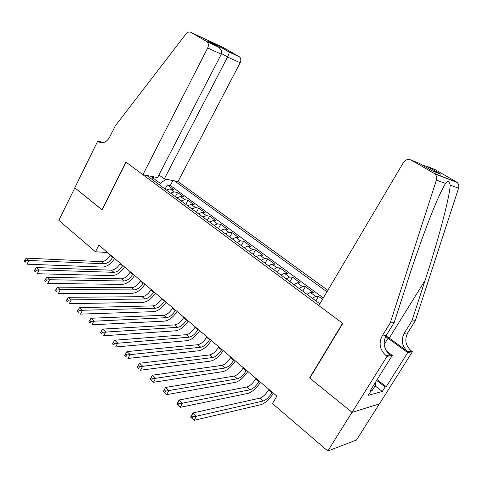 <?xml version="1.0" encoding="UTF-8"?>
<svg xmlns="http://www.w3.org/2000/svg" width="483" height="483" viewBox="0 0 483 483"><rect width="100%" height="100%" fill="white"/><g stroke="black" fill="none" stroke-linecap="round" stroke-linejoin="round"><path stroke-width="0.72" d="M327.824 290.337L178.004 181.56L240.172 62.778L227.535 57.018L221.564 53.535M379.294 403.945L356.514 439.995L327.806 451.019L351.986 412.295L309.591 377.96L342.562 323.26L126.141 162.24L102.112 209.924L74.835 187.833L58.848 220.357L95.453 251.752L107.528 252.5M322.529 299.291L318.557 296.357L315.87 300.909M306.995 294.322L310.394 292.463L313.256 292.457L305.401 286.673L302.769 291.189M293.875 284.59L297.299 282.796L300.221 282.857L292.529 277.194L289.945 281.674M281.04 275.069L284.487 273.336L287.457 273.456L279.935 267.914L277.393 272.364M268.482 265.753L271.953 264.08L274.972 264.255L267.6 258.828L265.107 263.247M256.189 256.63L259.673 255.018L262.74 255.247L255.525 249.934L253.074 254.318M244.15 247.694L247.658 246.143L250.768 246.427L243.698 241.222L241.289 245.569M232.365 238.952L235.885 237.449L239.037 237.787L232.112 232.691L229.739 237.008M220.816 230.385L224.354 228.936L227.541 229.322L220.761 224.329L218.425 228.61M209.507 221.993L213.057 220.592L216.281 221.027L209.634 216.13L207.34 220.387M198.422 213.77L201.985 212.417L205.245 212.9L198.73 208.101L196.472 212.321M187.561 205.71L191.129 204.406L194.426 204.931L188.038 200.222L185.816 204.412M176.911 197.807L180.491 196.551L183.818 197.112L177.551 192.5L175.365 196.659M327.806 451.019L272.454 403.553L276.88 396.114L98.828 245.123L95.453 251.752M146.802 175.468L319.831 303.849M326.943 291.829L174.496 180.877M323.326 297.945L170.324 185.49L167.269 184.923L165.114 189.058M166.466 190.061L170.058 188.847L173.415 189.451L167.269 184.923M170.62 193.14L174.206 191.914L177.551 192.5M181.143 200.946L184.723 199.672L188.038 200.222M191.878 208.91L195.446 207.593L198.73 208.101M202.83 217.036L206.386 215.672L209.634 216.13M214.005 225.326L217.549 223.913L220.761 224.329M225.404 233.79L228.936 232.323L232.112 232.691M237.05 242.43L240.564 240.902L243.698 241.222M248.932 251.245L252.434 249.669L255.525 249.934M261.074 260.252L264.557 258.616L267.6 258.828M273.475 269.454L276.934 267.757L279.935 267.914M286.141 278.854L289.583 277.097L292.529 277.194M299.086 288.46L302.503 286.636L305.401 286.673M312.32 298.277L315.713 296.387L318.557 296.357M152.863 178.662L153.171 178.064L152.749 177.986M159.493 184.886L160.296 183.335L153.171 178.064L153.588 176.79M170.324 185.49L172.896 180.564M166.055 179.229L160.296 183.335M153.117 180.153L152.507 176.585M309.953 377.887L309.591 377.96M268.971 389.407L268.675 389.914C265.807 394.37 262.873 397.123 259.86 398.167L192.971 412.917L196.496 416.189L194.13 420.331L260.983 404.663C265.113 403.239 269.291 399.441 273.523 393.265M272.261 392.196L271.959 392.703C269.085 397.171 266.145 399.936 263.15 401.005L196.496 416.189L193.188 416.799L191.781 415.483L190.833 417.143L192.24 418.459L193.188 416.799M192.24 418.459L194.13 420.331L190.616 417.052L192.971 412.917L191.781 415.483M375.484 382.264L375.883 384.589L372.043 390.717L370.884 390.367M375.883 384.589L374.325 384.112M318.804 305.588L403.426 162.511C405.563 159.547 408.207 158.762 411.341 160.151L433.909 173.234L457.093 182.447C458.705 184.029 459.2 185.943 458.566 188.189L415.332 320.724L407.694 332.92C404.283 339.79 405.575 345.864 411.564 351.141L412.397 351.745L379.433 403.903L352.065 412.355L309.802 378.129L342.785 323.429L318.804 305.588M415.332 320.724L411.848 321.032L425.076 280.424C437.9 241.554 449.794 196.726 450.192 185.134C449.118 181.095 447.572 180.527 445.567 183.443C443.78 186.245 441.456 190.815 438.582 197.155C430.359 215.201 417.668 249.838 408.032 279.814L394.182 322.596L386.14 335.57C382.554 342.876 383.888 349.342 390.161 354.981L386.159 355.699L387.034 356.351L352.065 412.355M394.182 322.596L390.228 322.946L382.113 336.065C378.491 343.449 379.837 349.994 386.159 355.699M425.076 280.424L389.244 338.088L408.032 351.775C402.001 346.438 400.703 340.298 404.138 333.355L411.848 321.032M427.666 166.641L440.78 174.218L426.718 166.206L434.899 169.521L456.212 181.807M445.567 183.443L436.397 180.099L390.228 322.946M377.126 379.644L386.243 386.648L385.132 386.943L376.643 380.411M370.57 390.119L371.24 390.644L368.306 395.329L382.288 391.459L385.132 386.943M371.24 390.644L370.038 390.964L392.305 355.391L387.034 356.351M412.397 351.745L407.712 352.596L385.597 336.53M386.243 386.648L407.712 352.596M389.244 338.088L385.989 335.818M386.563 351.141L392.305 355.391M436.397 180.099C437.067 177.672 436.554 175.613 434.845 173.922L433.909 173.234M382.288 391.459L375.08 385.875M426.718 166.206L423.18 165.554M439.826 173.777L438.763 173.433M440.78 174.218L432.388 170.885M158.949 174.949L164.323 178.891L227.535 57.018C228.701 54.67 229.22 53.009 229.075 52.031L219.771 46.658L219.62 48.058M164.323 178.891L178.004 181.56M101.967 209.809L125.991 162.125L142.896 174.707L207.684 47.962C208.807 45.372 208.559 43.271 206.941 41.677L190.99 32.385C189.245 31.564 187.591 32.065 186.021 33.901L115.202 125.978L109.762 136.973C106.725 142.153 103.09 143.795 98.852 141.887L97.741 141.108L74.787 187.796L102.161 209.833M206.537 41.399L217.483 46.513L208.076 41.073L219.687 46.519L228.984 51.886L239.043 56.583L223.997 47.908L190.99 32.385M97.741 141.108L103.7 142.503M142.896 174.707L157.597 177.575L221.305 54.174L207.684 47.962M239.043 56.583L239.435 56.855C240.999 58.377 241.246 60.351 240.172 62.778M217.483 46.513L218.213 46.942C221.262 49.248 222.289 51.663 221.305 54.174M208.076 41.073L208.698 41.429M255.996 378.406L255.706 378.907C252.881 383.327 249.953 386.02 246.904 386.998L179.096 400.021L182.532 403.214L180.213 407.326L247.99 393.397C252.174 392.081 256.352 388.362 260.524 382.246M259.214 381.129L258.918 381.636C256.087 386.062 253.152 388.773 250.116 389.769L179.247 403.8L177.871 402.514L176.947 404.162L178.318 405.442L179.247 403.8M178.318 405.442L180.213 407.326L176.79 404.126L179.096 400.021L177.871 402.514M243.311 367.648L243.021 368.143C240.244 372.526 237.316 375.164 234.231 376.07L165.566 387.457L168.917 390.566L166.647 394.641L235.287 382.385C239.52 381.165 243.698 377.525 247.821 371.469M246.457 370.31L246.167 370.811C243.378 375.2 240.449 377.857 237.376 378.781L165.657 391.127L164.317 389.878L163.411 391.508L164.745 392.764L165.657 391.127M164.745 392.764L166.647 394.641L163.308 391.526L165.566 387.457L164.317 389.878M230.898 357.124L230.62 357.613C227.879 361.96 224.957 364.55 221.842 365.383L152.38 375.206L155.647 378.237L153.419 382.282L222.868 371.614C227.143 370.485 231.321 366.923 235.39 360.928M233.977 359.732L233.694 360.227C230.946 364.58 228.018 367.183 224.915 368.034L152.405 378.775L151.101 377.555L150.207 379.173L151.517 380.393L152.405 378.775M151.517 380.393L153.419 382.282L150.165 379.24L152.38 375.206L151.101 377.555M218.757 346.824L218.479 347.313C215.786 351.618 212.864 354.16 209.719 354.933L139.515 363.252L142.702 366.211L140.517 370.22L210.715 361.073C215.038 360.04 219.204 356.551 223.224 350.61M221.769 349.378L221.492 349.867C218.781 354.184 215.859 356.738 212.725 357.523L139.484 366.724L138.204 365.534L137.335 367.14L138.609 368.33L139.484 366.724M138.609 368.33L137.335 367.14M139.515 363.252L138.204 365.534M206.875 336.748L206.603 337.237C203.947 341.505 201.031 343.993 197.855 344.705L126.957 351.588L130.072 354.48L127.935 358.452L198.827 350.767C203.186 349.813 207.352 346.402 211.319 340.515M209.821 339.247L209.55 339.736C206.881 344.011 203.965 346.516 200.801 347.241L126.872 354.969L125.628 353.81L124.777 355.403L126.021 356.563L126.872 354.969M126.021 356.563L124.777 355.403M126.957 351.588L125.628 353.81M195.241 326.882L194.975 327.365C192.355 331.598 189.445 334.043 186.245 334.689L114.706 340.207L117.743 343.027L115.648 346.969L187.187 340.672C191.588 339.809 195.748 336.464 199.666 330.638M198.127 329.328L197.861 329.817C195.229 334.055 192.319 336.512 189.125 337.176L114.568 343.498L113.354 342.369L112.521 343.944L113.734 345.079L114.568 343.498M113.734 345.079L112.521 343.944M114.706 340.207L113.354 342.369M183.854 317.228L183.594 317.705C181.01 321.901 178.106 324.298 174.882 324.89L102.746 329.098L105.711 331.851L103.658 335.763L175.794 330.795C180.231 330.01 184.385 326.731 188.255 320.96M186.679 319.619L186.414 320.102C183.824 324.31 180.92 326.713 177.702 327.323L102.559 332.298L101.376 331.193L100.555 332.763L101.738 333.868L102.559 332.298M101.738 333.868L100.555 332.763M102.746 329.098L101.376 331.193M172.703 307.768L172.443 308.245C169.895 312.404 167.003 314.759 163.755 315.296L91.064 318.249L93.962 320.935L91.945 324.811L164.643 321.123C169.11 320.416 173.258 317.198 177.08 311.481M175.468 310.116L175.208 310.593C172.654 314.759 169.756 317.126 166.514 317.675L90.834 321.364L89.675 320.289L88.872 321.841L90.025 322.922L90.834 321.364M90.025 322.922L88.872 321.841M91.064 318.249L89.675 320.289M161.775 298.506L161.521 298.977C159.016 303.107 156.124 305.413 152.857 305.896L79.653 307.647L82.484 310.273L80.504 314.119L153.715 311.65C158.219 311.016 162.354 307.864 166.134 302.201M164.486 300.8L164.232 301.277C161.714 305.413 158.822 307.731 155.556 308.226L82.484 310.273L79.375 310.684L78.246 309.633L77.455 311.173L78.584 312.229L79.375 310.684M78.584 312.229L77.455 311.173M79.653 307.647L78.246 309.633M151.076 289.426L150.823 289.897C148.347 293.99 145.468 296.254 142.177 296.689L68.508 297.293L71.273 299.858L69.329 303.674L143.016 302.37C147.544 301.809 151.674 298.717 155.411 293.109M153.733 291.678L153.479 292.149C150.992 296.254 148.112 298.524 144.828 298.971L71.273 299.858L68.188 300.251L67.083 299.225L66.304 300.752L67.409 301.778L68.188 300.251M67.409 301.778L66.304 300.752M68.508 297.293L67.083 299.225M140.589 280.532L140.342 280.997C137.897 285.061 135.023 287.282 131.714 287.669L57.61 287.168L60.309 289.679L58.407 293.465L132.529 293.284C137.087 292.789 141.211 289.758 144.9 284.191M143.191 282.742L142.944 283.207C140.493 287.276 137.613 289.51 134.31 289.909L60.309 289.679L57.248 290.054L56.167 289.045L55.406 290.561L56.487 291.569L57.248 290.054M56.487 291.569L55.406 290.561M57.61 287.168L56.167 289.045M130.307 271.82L130.066 272.279C127.657 276.306 124.789 278.492 121.462 278.83L46.96 277.272L49.598 279.723L47.726 283.479L122.259 284.372C126.836 283.944 130.953 280.973 134.6 275.461M132.861 273.982L132.614 274.447C130.199 278.48 127.331 280.671 124.01 281.021L49.598 279.723L46.555 280.086L45.499 279.102L44.756 280.605L45.807 281.589L46.555 280.086M45.807 281.589L44.756 280.605M46.96 277.272L45.499 279.102M120.231 263.271L119.995 263.73C117.617 267.727 114.755 269.87 111.416 270.166L36.539 267.594L39.123 269.997L37.288 273.722L112.183 275.642C116.789 275.274 120.895 272.358 124.499 266.894M122.73 265.39L122.495 265.855C120.104 269.858 117.248 272.007 113.91 272.315L39.123 269.997L36.104 270.341L35.072 269.381L34.335 270.872L35.368 271.832L36.104 270.341M35.368 271.832L34.335 270.872M36.539 267.594L35.072 269.381M110.347 254.891L110.118 255.35C107.769 259.311 104.92 261.418 101.563 261.665L26.354 258.133L28.877 260.482L27.072 264.177L102.311 267.081C106.936 266.773 111.036 263.911 114.598 258.496M112.805 256.974L112.569 257.427C110.215 261.4 107.359 263.513 104.008 263.778L28.877 260.482L25.883 260.808L24.868 259.866L24.15 261.345L25.158 262.287L25.883 260.808M25.158 262.287L24.15 261.345M26.354 258.133L24.868 259.866M170.058 188.847L174.206 191.914M180.491 196.551L184.723 199.672M191.129 204.406L195.446 207.593M201.985 212.417L206.386 215.672M213.057 220.592L217.549 223.913M224.354 228.936L228.936 232.323M235.885 237.449L240.564 240.902M247.658 246.143L252.434 249.669M259.673 255.018L264.557 258.616M271.953 264.08L276.934 267.757M284.487 273.336L289.583 277.097M297.299 282.796L302.503 286.636M310.394 292.463L315.713 296.387M271.959 392.703L268.675 389.914M263.15 401.005L259.86 398.167M386.14 335.57L382.113 336.065M404.138 333.355L407.694 332.92M432.714 171.073L419.335 163.332L411.341 160.151M458.566 188.189L450.192 185.134M408.032 351.775L411.564 351.141M384.184 344.451L388.036 338.245M103.127 142.636L98.266 141.501M258.918 381.636L255.706 378.907M250.116 389.769L246.904 386.998M246.167 370.811L243.021 368.143M237.376 378.781L234.231 376.07M233.694 360.227L230.62 357.613M224.915 368.034L221.842 365.383M221.492 349.867L218.479 347.313M212.725 357.523L209.719 354.933M209.55 339.736L206.603 337.237M200.801 347.241L197.855 344.705M197.861 329.817L194.975 327.365M189.125 337.176L186.245 334.689M186.414 320.102L183.594 317.705M177.702 327.323L174.882 324.89M175.208 310.593L172.443 308.245M166.514 317.675L163.755 315.296M164.232 301.277L161.521 298.977M155.556 308.226L152.857 305.896M153.479 292.149L150.823 289.897M144.828 298.971L142.177 296.689M142.944 283.207L140.342 280.997M134.31 289.909L131.714 287.669M132.614 274.447L130.066 272.279M124.01 281.021L121.462 278.83M122.495 265.855L119.995 263.73M113.91 272.315L111.416 270.166M112.569 257.427L110.118 255.35M104.008 263.778L101.563 261.665M457.093 182.447L434.845 173.922M102.438 142.72L98.852 141.887M206.941 41.677L218.213 46.942M219.759 46.634L208.843 41.514M229.063 52.007L239.435 56.855"/></g></svg>
